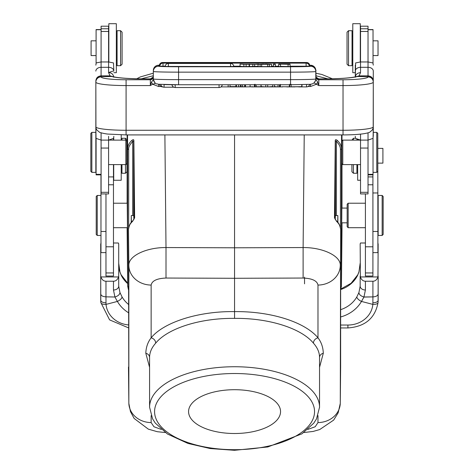 <?xml version="1.0" encoding="UTF-8"?>
<svg xmlns="http://www.w3.org/2000/svg" width="474" height="474" viewBox="0 0 474 474"><rect width="100%" height="100%" fill="white"/><g stroke="black" fill="none" stroke-linecap="round" stroke-linejoin="round"><path stroke-width="0.71" d="M100.968 174.865L100.968 252.624L105.969 252.624M97.223 235.448L96.222 234.452L96.222 196.461L97.223 195.46L97.223 235.448L100.968 235.448M368.031 174.865L373.032 174.865L373.032 138.42M373.032 63.243L373.032 29.572L368.031 29.572M376.777 132.376L377.778 133.372L377.778 171.363L376.777 172.364L376.777 132.376L373.281 132.376M342.785 164.614L342.785 140.12L341.79 141.122L341.79 163.619L342.785 164.614L360.53 164.614M101.092 174.865L96.092 174.865L96.092 138.42M96.092 63.243L96.092 29.572L101.092 29.572M120.586 65.69L122.085 64.191L122.085 32.196L120.586 30.697L120.586 65.69L117.084 65.69L117.084 30.697L120.586 30.697M96.092 55.571L91.091 55.571L91.091 40.823L96.092 40.823M347.033 32.196L347.033 64.191L348.538 65.69L348.538 30.697L347.033 32.196M348.538 65.69L352.034 65.69L352.034 30.697L348.538 30.697M373.032 40.823L378.027 40.823L378.027 55.571L373.032 55.571M108.836 61.964L108.836 23.7L116.337 23.7L116.337 72.688L113.837 72.688M355.287 72.688L352.786 72.688L352.786 23.7L360.281 23.7L360.281 61.964M91.843 172.364L91.843 132.376L90.842 133.372L90.842 171.363L91.843 172.364L95.843 172.364L95.843 81.931A5.25 5.214 0 0 1 101.092 76.717L101.092 76.901A24.992 2.856 180 0 0 126.084 79.756L126.084 130.267L343.034 130.267L343.034 79.756L318.795 79.756L318.795 78.957A2.998 2.98 0 0 1 315.791 75.976L315.791 70.49L315.791 79.602L317.355 81.475L318.795 85.569L318.795 79.756A2.998 2.98 0 0 1 315.791 76.776L315.791 79.608L315.311 81.155M125.835 164.614L125.835 140.12L126.836 141.122L126.836 163.619L125.835 164.614L108.587 164.614M377.778 137.62L377.908 252.624L372.908 252.624M355.47 138.266L353.414 138.266L351.915 140.12M351.915 164.614L351.915 171.754L353.414 173.259L353.414 164.614M353.414 138.266L353.414 140.12M356.916 140.12L356.916 139.427M353.414 173.259L356.916 173.259L356.916 164.614M377.908 148.386L382.909 148.386L382.909 163.133L377.908 163.133M126.967 144.997L126.967 139.765L125.462 138.266L125.462 140.12M121.966 164.614L121.966 173.259L125.462 173.259L126.967 171.754L126.967 159.744M125.462 138.266L121.966 138.266L121.966 140.12M125.462 173.259L125.462 164.614M357.663 164.614L357.663 180.256L360.53 180.256M357.663 139.706L357.663 140.12M121.214 164.614L121.214 180.256L113.719 180.256L113.719 164.614M121.214 140.12L121.214 134.859M113.719 140.12L113.719 137.881M382.157 235.448L383.158 234.452L383.158 196.461L382.157 195.46L378.157 195.46L378.157 235.448L382.157 235.448L382.157 195.46M348.165 227.704L347.164 226.702L347.164 204.205L348.165 203.21L348.165 227.704L365.413 227.704M133.869 219.563L133.763 215.569M128.679 149.452C128.377 147.337 129.716 144.694 132.696 141.525L133.698 140.772A1.001 0.474 -0.6 0 1 133.864 140.511C133.781 139.439 133.099 139.409 131.808 140.434C129.088 142.994 127.713 145.714 127.684 148.581A1.001 0.877 0 0 0 128.679 149.452L128.679 227.567M132.696 215.563L132.696 141.525L131.808 140.434M234.559 134.912L234.559 278.285L166.007 278.042L166.007 247.552C146.253 247.381 128.253 256.013 128.839 265.464L128.484 229.457C128.513 226.602 129.876 223.894 132.578 221.346L134.628 217.874A1.001 0.474 179.4 0 0 134.468 218.135L133.698 140.772L133.698 215.563M141.133 78.856L153.327 75.733M132.809 220.801L132.578 221.346M151.141 415.657L151.141 422.577A22.497 19.778 180 0 1 128.851 403.38A22.497 19.778 180 0 1 128.839 402.971L128.839 265.464A22.497 19.778 0 0 0 151.141 285.07L151.141 337.814C147.817 342.11 146.039 347.241 145.808 353.219L149.577 367.332M145.808 353.219C148.208 353.954 149.464 355.376 149.577 357.479L149.577 407.213L149.577 357.479C149.588 352.46 151.639 347.673 155.727 343.105C168.003 328.156 200.674 317.912 234.571 318.392C268.456 317.918 301.12 328.156 313.385 343.099C317.479 347.667 319.529 352.46 319.541 357.479L319.541 407.213A84.982 40.468 0 0 1 319.535 407.587M155.727 343.105C155.472 340.397 153.943 338.632 151.141 337.814C163.909 322.053 199.003 311.062 234.559 311.614L234.571 318.392M234.559 278.285L234.559 311.614C270.719 311.199 304.764 321.905 317.983 337.814L317.983 285.07A22.497 19.778 0 0 0 340.279 265.464C340.871 256.037 322.93 247.381 303.111 247.552L303.111 278.042L234.559 278.285M341.576 134.912L341.44 148.581C341.41 145.714 340.036 142.994 337.31 140.434C336.025 139.415 335.337 139.439 335.26 140.511A1.001 0.474 0.6 0 1 335.42 140.772L334.656 218.141A1.001 0.474 -179.4 0 0 334.49 217.874L336.546 221.346C339.242 223.9 340.605 226.602 340.634 229.457L340.279 402.971A22.497 19.778 180 0 1 340.267 403.451A22.497 19.778 180 0 1 317.983 422.577L317.983 415.651M315.791 75.733L327.984 78.856M336.309 220.795L334.656 218.141M336.35 220.831L336.546 221.346M335.254 219.563L335.355 215.575M335.42 215.563L335.42 140.772L336.421 141.525C339.076 144.013 340.415 146.656 340.439 149.452A1.001 0.877 0 0 0 341.44 148.581L341.44 286.077A1.001 0.877 180 0 1 340.634 286.93M337.31 140.434L336.421 141.525L336.421 215.563M341.434 286.249L341.991 230.269L341.44 286.16L340.634 289.881M340.279 402.971L340.634 367.089M319.541 367.326L323.309 353.219C323.078 347.241 321.301 342.104 317.983 337.814C315.204 338.643 313.675 340.403 313.385 343.099M128.484 286.93A1.001 0.877 180 0 1 127.684 286.077L127.127 230.364L127.684 286.077L127.547 134.912M127.352 155.94L127.293 144.872L126.836 144.997M127.162 134.912L127.21 144.997L127.156 134.912M127.542 171.89L127.542 171.339M127.156 195.809L127.542 234.98L127.257 197.148C127.139 189.713 127.168 195.946 127.156 195.809L127.186 193.599M127.512 237.16L127.37 227.704L127.524 237.166M341.961 134.912L341.938 140.974L341.961 134.912M341.967 195.821L341.576 234.956L341.938 193.599M341.79 147.278L341.772 155.94M341.831 208.08L341.772 219.024M234.559 433.509A45.99 21.899 0 0 1 188.569 411.61A45.99 21.899 0 0 1 234.559 389.705A45.99 21.899 0 0 1 280.549 411.61A45.99 21.899 0 0 1 234.559 433.509M337.713 222.259L337.855 215.563L337.903 222.49M337.737 222.294L337.832 218.917L337.873 222.454M131.215 222.49L131.262 215.563L131.411 222.259M131.381 222.294L131.286 218.917L131.245 222.454M244.839 84.751L244.643 86.588L244.862 84.751M244.643 85.616L244.679 84.751M244.643 84.751L244.643 86.813L242.516 86.813L242.516 84.751M318.795 78.957L325.543 78.862L318.777 78.897L316.063 77.191L315.862 76.622M153.807 81.155L153.327 79.602L153.327 76.776A2.998 2.98 0 0 1 150.329 79.756L150.329 85.569L152.705 84.242L158.577 86.499L161.018 86.499M308.1 86.499L310.541 86.499L316.413 84.242L318.795 85.569L343.034 85.569A30.241 3.454 180 0 0 373.281 82.115L373.192 127.073A5.25 5.202 33.7 0 1 372.321 129.941L372.321 129.941C372.617 130.006 372.931 128.969 373.281 126.831L373.074 138.355L368.031 140.103L368.031 132.815M314.096 82.832L316.413 84.242L317.693 82.18M154.24 81.925L153.309 79.703L151.425 82.18L152.705 84.242C154.483 83.898 155.217 83.3 154.915 82.452M153.309 79.703L153.327 70.49A5.25 5.25 180 0 1 158.577 65.246L158.577 66.218A19.997 0.545 180 0 0 178.574 66.757L290.55 66.757A19.997 0.545 180 0 0 310.541 66.218A5.25 5.25 -0 0 1 315.791 71.461A25.246 0.687 180 0 1 290.55 72.149L178.574 72.149A25.246 0.687 180 0 1 153.327 71.461A5.25 5.25 0 0 1 158.577 66.218M153.061 77.185L153.327 75.976A2.998 2.98 0 0 1 150.329 78.957L143.581 78.897A34.993 3.999 0 0 1 111.508 76.498A5.25 4.781 -75.3 0 1 112.842 76.634A5.25 4.781 -75.3 0 1 112.842 76.64L112.853 76.64C118.63 78.009 128.875 78.749 143.581 78.862L143.581 78.897M153.256 76.622L153.061 77.191M150.459 78.862L153.055 77.191L150.341 78.897L143.581 78.862M101.092 132.815L101.092 140.103L96.044 138.355L95.843 126.831C96.032 128.573 96.352 129.609 96.797 129.941L96.797 129.941A5.25 5.202 -33.7 0 1 95.926 127.073L95.843 82.115A30.241 3.454 180 0 0 126.084 85.569L150.329 85.569L151.425 82.18M368.031 75.846L359.085 75.87L357.609 76.498L368.031 76.717L368.031 67.308A5.25 3.81 0 0 1 373.281 71.118L373.281 82.115A5.25 5.214 0 0 0 368.031 76.901L368.031 76.717A5.25 5.214 0 0 1 373.281 81.931L373.281 80.953C372.961 77.849 371.213 76.142 368.031 75.846L366.882 75.846M325.543 78.862C340.243 78.749 350.493 78.009 356.282 76.634L356.27 76.64A5.25 4.781 75.3 0 1 356.282 76.634A5.25 4.781 75.3 0 1 357.609 76.498A34.993 3.999 0 0 1 325.543 78.897M355.287 65.145L355.287 76.871L355.624 62.935L360.53 61.958L368.031 61.958L368.031 67.308L360.53 67.308L360.53 72.629L359.085 75.87L355.992 76.711M360.53 72.629C357.349 72.907 355.601 74.448 355.287 77.244M355.287 136.346L355.488 138.355L360.53 140.103L368.031 140.103L368.031 193.919L360.53 193.919L360.53 134.13M373.281 71.118L373.281 136.346M355.287 71.118A5.25 3.81 180 0 1 360.53 67.308L360.53 31.456L368.031 31.456L368.031 61.958L372.937 62.935L373.281 65.145M113.837 136.346L113.63 138.355L108.587 140.103L108.587 193.919L101.092 193.919L101.092 140.103L108.587 140.103L108.587 136.346M101.092 31.456L108.587 31.456L108.587 26.2L101.092 26.2L101.092 61.958L96.181 62.935L95.843 65.145M113.837 71.118A5.25 3.81 180 0 0 108.587 67.308L108.587 72.629C111.734 71.384 113.482 70.881 113.837 71.118L113.493 62.935L108.587 61.958L101.092 61.958L101.092 75.828L101.092 67.308A5.25 3.81 0 0 0 95.843 71.118M101.092 76.901A5.25 5.214 -0 0 0 95.843 82.115L95.843 81.931M113.837 77.244C113.274 74.228 111.52 72.688 108.587 72.629L110.033 75.852M113.138 76.711L110.063 75.881L111.508 76.498L101.092 76.717L101.092 75.834L110.063 75.881L108.587 72.629M101.092 75.834C97.905 76.142 96.157 77.849 95.843 80.953M278.676 66.597L278.676 64.346L278.676 66.591L280.507 66.597L280.507 64.351L280.507 66.597M280.507 66.384L290.047 66.597L290.047 64.351L290.047 66.597M258.063 64.346L258.063 66.597L271.566 66.597L271.566 64.346L258.063 64.346L260.09 64.346L260.09 66.597M273.421 66.597L273.421 64.346L273.421 66.591L275.329 66.597L275.329 64.351L275.329 66.597M306.109 63.125A3.247 3.247 0 0 1 309.35 66.129L306.109 66.218L306.109 63.125L163.009 63.125A3.247 3.247 0 0 0 159.774 66.129L165.171 66.218M306.109 66.218L290.047 66.218M278.676 66.218L275.329 66.218M273.421 66.218L271.566 66.218M240.028 66.218L233.777 66.218M159.377 65.513L159.335 65.501A3.247 3.247 0 0 1 162.576 62.503L162.576 63.155M306.542 63.155L306.542 62.503A3.247 3.247 0 0 1 309.783 65.501L309.747 65.513M309.321 65.856L309.783 65.815A3.247 3.247 0 0 0 306.542 62.817L162.576 62.817A3.247 3.247 0 0 0 159.335 65.815L159.803 65.856M168.383 63.439A3.247 3.247 0 0 0 165.148 66.437L230.56 66.526L230.56 63.439L168.383 63.439L168.383 66.526M230.56 63.439A3.247 3.247 0 0 1 233.801 66.437L230.56 66.526M246.107 66.597L246.107 64.346L240.057 64.073L240.057 66.324L243.891 66.597L258.063 66.36L254.692 66.597L254.627 64.351L258.591 64.322M278.676 64.346L280.507 64.346M290.047 64.073L278.676 64.073M280.507 65.258L280.525 64.132L290.047 64.346M288.103 64.346L288.074 66.597M261.678 65.388L261.636 64.268L260.048 64.351L260.131 66.597L261.678 66.514L261.678 64.263L260.09 64.346M269.392 66.597L269.392 64.346L271.566 64.346M269.392 64.346L267.709 64.263L267.709 66.514L269.351 66.597L269.433 64.351L267.751 64.268L267.709 65.388M261.678 64.263L267.709 64.263M265.612 64.162L262.229 64.239L265.612 64.239M273.421 64.346L275.329 64.346M275.329 64.073L273.421 64.073M246.107 64.346L254.657 64.346L254.657 66.597M240.057 64.073L244.934 64.31M258.614 64.322L245.479 64.257M258.614 64.073L254.657 64.346M249.46 64.12L249.46 66.366M252.814 66.597L252.814 64.346M243.891 66.597L243.891 64.346M265.837 84.751L265.772 86.896L261.073 86.576L261.127 84.751L261.109 86.576L265.807 86.902L265.807 84.751M267.715 84.751L267.715 86.902L265.807 86.902M267.715 86.902L272.716 86.576L272.716 84.751M253.057 86.748L245.514 86.902L245.514 84.751L245.514 86.896L230.038 86.896L230.038 84.751L230.038 86.902L228.16 86.902L228.16 84.751L228.16 86.896L220.985 86.896M235.916 84.751L235.916 86.623L230.038 86.623M236.182 84.751L236.419 86.588L236.212 84.751M241.011 84.751L241.011 86.76L238.623 86.813L236.419 86.813L236.419 84.751M241.011 86.76L242.516 86.813M238.623 84.751L238.623 86.813M240.484 86.736L240.484 84.751M274.482 84.751L274.482 86.576L278.025 86.908L278.025 84.751M279.506 84.751L279.506 86.908L278.025 86.908M289.715 84.271L289.715 86.671L289.353 86.712M279.903 86.683L280.377 86.689L279.903 86.689L279.903 84.751M289.353 84.751L289.353 86.801L282.137 86.742M254.467 86.813L254.467 84.419M255.065 84.277L255.065 86.671L254.467 86.724M301.772 86.683L291.202 86.778L301.772 86.813L301.79 84.656M301.974 84.656L301.985 86.677M260.984 84.751L260.984 86.718L256.185 86.718L256.185 84.751M241.011 85.557L241.047 84.751M242.552 84.751L242.463 86.896L241.011 86.671M236.384 84.751L236.419 85.616M271.566 65.471L271.614 64.351L265.707 64.079M263.562 64.079L258.022 64.351L258.063 65.471M262.187 64.239L263.775 64.239M243.92 64.351L243.855 66.597L240.028 66.324L240.093 64.079L243.92 64.351M272.698 84.751L272.757 86.576L267.751 86.896L267.68 84.751M278.048 84.751L277.995 86.902L274.452 86.57L274.493 84.751M279.506 85.705L279.53 84.751M368.031 31.456L368.031 26.2L360.53 26.2L360.53 31.456M125.835 140.12L108.587 140.103M108.587 31.456L108.587 67.308L101.092 67.308M340.634 309.67A29.744 26.603 180 0 0 356.827 296.931A5.25 2.086 30.1 0 0 361.484 301.44L372.837 304.385A5.25 2.34 4.9 0 0 378.068 302.483A5.25 2.34 4.9 0 0 378.074 302.394L378.157 280.217M127.654 283.582A29.744 26.603 0 0 1 121.202 275.21A5.25 2.151 -26 0 0 121.107 274.79L119.958 272.035C118.927 269.599 118.636 263.467 118.713 263.277L118.713 286.142A5.25 3.863 180 0 1 113.47 290.005L113.47 281.236C115.869 281.171 117.546 279.737 118.512 276.94L100.926 276.94L100.719 276.034L100.808 302.394A5.25 2.34 -4.9 0 0 100.814 302.483A5.25 2.34 -4.9 0 0 106.04 304.385L117.392 301.44C120.242 299.995 121.794 298.49 122.055 296.931A29.744 26.603 180 0 0 128.484 304.397M121.202 275.21L119.958 272.035M118.713 286.142L119.958 292.559L122.055 296.931M113.47 242.996L118.376 242.996L118.713 243.992L118.713 276.075M118.512 276.94L118.713 276.034M113.47 281.236L105.969 281.236L105.969 296.848L114.927 297.008L113.47 290.005M105.998 302.809L105.969 296.837C102.781 296.671 101.033 295.693 100.719 293.898L100.719 300.344C101.057 301.837 102.817 302.655 105.998 302.809L106.04 304.385A24.992 22.355 0 0 0 128.484 324.927M100.926 276.94C101.904 279.731 103.587 281.159 105.969 281.236M101.063 242.996L100.719 243.992L100.719 293.898M113.47 164.614L113.47 276.034L105.969 276.034L105.969 193.919M372.908 272.947L365.413 272.947L365.413 276.034L365.413 272.947L365.413 276.034L372.908 276.034L372.908 174.865M377.819 242.996L378.157 243.992L377.956 276.94L360.37 276.94L360.163 243.992L360.507 242.996L365.413 242.996M378.157 300.344L378.068 302.483C375.159 318.196 365.11 326.681 347.916 327.943L347.916 325.04A24.992 22.355 0 0 0 372.837 304.385L372.878 302.809C376.06 302.655 377.819 301.837 378.157 300.344L378.157 276.034M378.157 293.898C377.843 295.705 376.095 296.706 372.908 296.902L363.955 296.985L361.484 301.44L363.949 297.068L372.908 296.902L372.908 281.236C375.307 281.171 376.99 279.737 377.956 276.94M372.908 281.236L365.413 281.236L365.413 290.005L363.955 296.985C360.779 296.054 359.102 294.579 358.925 292.559L360.163 286.142L360.163 276.034M365.413 290.005A5.25 3.863 180 0 1 360.163 286.142M360.37 276.94C361.348 279.731 363.031 281.159 365.413 281.236M358.925 272.035L360.163 263.277L358.925 272.035L357.68 275.21A29.744 26.603 0 0 1 340.788 289.507M340.99 288.915L351.068 283.304L357.775 274.79A5.25 2.151 26 0 0 357.68 275.21M356.827 296.931L358.925 292.559M372.878 302.809L372.908 296.902M119.958 292.559C119.768 294.538 118.091 296.019 114.927 297.008L117.392 301.44A34.993 31.302 180 0 0 128.484 312.733M113.47 138.574L113.47 140.12M365.413 276.034L365.413 193.919M100.968 231.478L105.969 231.478M373.032 174.349L368.031 174.349M373.032 29.732L368.031 29.732M101.092 174.349L96.092 174.349M101.092 29.732L96.092 29.732M372.908 231.478L377.908 231.478M164.887 134.912L166.007 247.552L234.559 247.795L303.111 247.552L304.231 134.912M133.864 140.511L134.628 217.874M134.468 218.141L132.785 220.825C130.593 222.419 129.159 225.292 128.484 229.446A1.001 0.877 0 0 0 128.484 229.457L128.839 402.971M149.577 407.213A84.982 40.468 0 0 1 149.583 406.834A84.982 40.468 0 0 1 234.956 366.74A84.982 40.468 0 0 1 319.541 407.213L316.514 418.898L313.8 423.128L301.938 433.829L267.822 446.964L234.458 450.3L210.213 448.546L187.953 443.433L167.446 434L155.276 423.069L152.587 418.856L149.577 407.213M166.007 278.042C156.965 278.428 152.012 280.768 151.141 285.07M334.49 217.874L335.26 140.511M340.634 366.941A1.001 0.877 180 0 1 340.634 366.953L340.634 229.457A1.001 0.877 0 0 0 340.634 229.434C339.965 225.292 338.531 222.419 336.339 220.825M340.439 227.567L340.439 149.452M317.983 285.07C317.112 280.768 312.153 278.428 303.111 278.042M319.541 357.479C319.654 355.376 320.91 353.954 323.309 353.219M307.839 429.414L315.186 426.748L317.983 422.577M151.141 422.577L153.937 426.748L161.279 429.414M304.545 277.13L304.545 283.831M127.127 134.912L127.127 144.997M127.127 159.744L127.127 203.21M127.127 227.704L127.127 230.281M341.991 230.269L341.991 222.827M341.991 208.08L341.991 163.82M341.991 140.914L341.991 134.912M314.54 411.953A79.982 38.092 180 0 0 235.288 373.518A79.982 38.092 180 0 0 154.583 411.26A79.982 38.092 180 0 0 233.83 449.696A79.982 38.092 180 0 0 314.54 411.953M153.327 79.602L153.327 78.962A25.246 0.687 0 0 0 160.704 79.442A25.246 0.687 0 0 0 178.574 79.644L290.55 79.644L290.55 84.751L178.574 84.751A19.997 0.545 180 0 1 164.419 84.591M368.031 76.901A24.992 2.856 180 0 1 343.034 79.756M310.541 86.499L310.541 84.307M314.884 81.913L315.814 79.703M158.577 84.307L158.577 86.499M178.574 66.757L178.574 84.751L290.55 84.751L310.156 84.342L312.449 83.868L313.96 82.95C315.53 80.876 316.14 79.549 315.791 78.957A25.246 0.687 0 0 1 290.55 79.644L290.55 66.757M158.577 65.24L159.365 65.24L158.577 65.246C155.389 65.548 153.641 67.296 153.327 70.49M150.329 78.957L150.329 79.756L126.084 79.756M95.926 127.073A30.241 3.454 0 0 0 126.084 130.267L126.084 134.912L343.034 134.912L343.034 130.267A30.241 3.454 0 0 0 373.192 127.073M343.034 134.883L343.034 134.912C351.495 134.9 358.445 134.492 363.89 133.704C367.498 133.07 369.513 132.519 369.933 132.045L372.321 129.941M310.541 65.246L313.794 66.366C315.767 69.672 316.436 71.047 315.791 70.49A5.25 5.25 180 0 0 310.541 65.246L310.541 66.218M163.009 63.125L163.009 66.218M162.576 62.503L306.542 62.503M249.128 64.144L249.128 66.39M175.179 84.745L175.179 87.524L219.065 87.524L219.065 84.751M175.179 87.524L175.179 87.5A3.247 3.247 0 0 1 171.961 84.722M164.057 84.585L164.057 87.192M298.644 86.896L306.542 86.896L306.542 84.538M250.112 86.902L250.118 84.751M101.092 148.048L108.587 148.048M108.587 28.772L101.092 28.772M101.092 192.314L108.587 192.314M360.53 148.048L368.031 148.048M360.53 192.314L368.031 192.314M368.031 28.772L360.53 28.772M340.634 325.04L347.916 325.04M340.634 316.97A34.993 31.302 180 0 0 361.484 301.44M372.908 176.921L368.031 176.921M372.908 246.788L365.413 246.788M113.47 272.947L105.969 272.947M113.47 246.788L105.969 246.788M113.47 176.921L108.587 176.921M97.223 195.46L100.968 195.46M113.47 227.704L127.518 227.704M113.47 203.21L127.328 203.21M376.777 172.364L373.032 172.364M360.53 140.12L342.785 140.12M116.337 60.192L117.084 60.192M116.337 36.196L117.084 36.196M352.786 60.192L352.034 60.192M352.786 36.196L352.034 36.196M91.843 132.376L95.843 132.376M126.836 159.744L127.411 159.744M372.908 192.959L377.908 192.959M357.663 167.755L356.916 167.755M121.214 167.755L121.966 167.755M365.413 203.21L348.165 203.21M347.164 222.827L341.707 222.827M347.164 208.08L341.819 208.08M340.279 403.054L340.634 367.042M303.846 432.531L313.142 431.441L319.725 429.551L333.66 420.1L338.169 412.801L340.267 403.451M128.484 367.042L128.845 403.054M128.851 403.38L130.463 411.592L134.13 418.447L148.338 429.148L157.35 431.719L165.278 432.531M153.327 73.18L140.286 76.942L136.731 78.785M332.404 78.785L321.964 74.507L315.791 73.18M128.484 289.881L127.684 286.142M335.355 215.563L337.855 215.563M133.763 215.563L131.262 215.563M316.063 77.185L315.791 70.49M318.67 78.862L316.063 77.191M153.327 78.957C155.436 85.83 156.823 83.104 158.18 84.254L178.574 84.751M96.797 129.941L99.433 132.175C99.113 132.495 106.058 134.047 108.202 134.089L126.084 134.912M219.065 87.524A3.247 3.247 0 0 0 222.276 84.751M160.846 84.467A3.247 3.247 0 0 0 164.057 87.21L173.786 87.21M306.542 86.896A3.247 3.247 0 0 0 309.712 84.378M251.421 86.896L265.772 86.896M267.751 86.896L277.942 86.896M279.506 86.896L282.735 86.896M286.752 86.896L295.012 86.896M159.412 84.378A3.247 3.247 0 0 0 162.576 86.896M280.377 84.413L280.377 86.813M291.095 86.742L291.095 84.342M347.916 327.943L340.634 327.943M128.484 327.848L109.601 319.885L100.814 302.483L100.719 300.344M119.934 271.809L118.713 263.277M357.775 274.79L358.942 271.821M127.654 283.174L121.107 274.79M372.908 184.777L368.031 184.777M108.587 184.777L113.47 184.777"/></g></svg>
